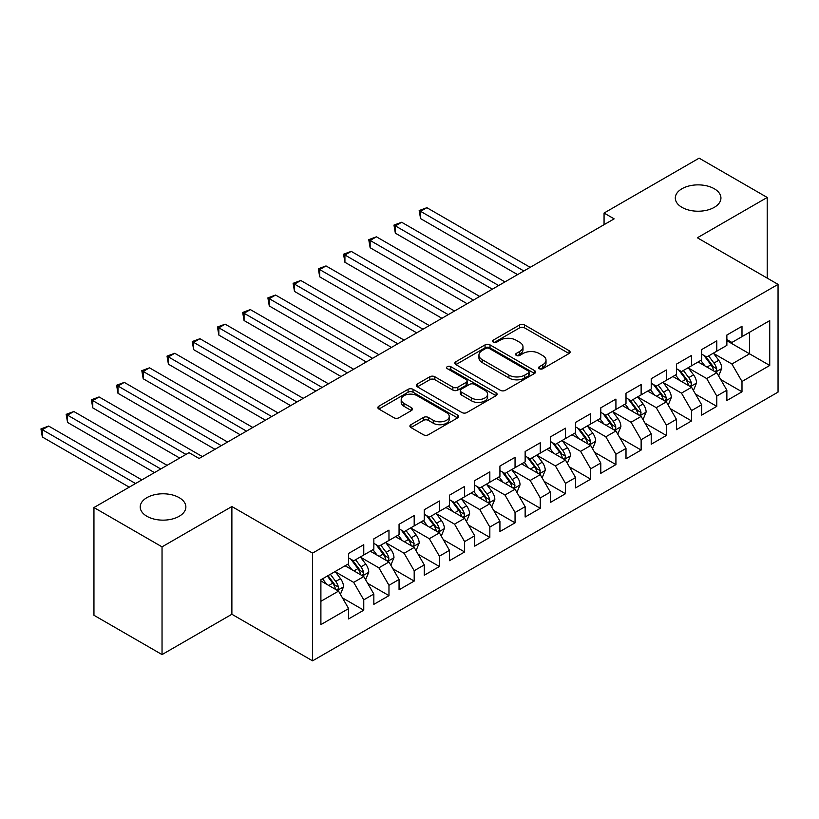 <?xml version="1.0" encoding="UTF-8"?>
<svg xmlns="http://www.w3.org/2000/svg" width="819" height="819" viewBox="0 0 819 819"><rect width="100%" height="100%" fill="white"/><g stroke="black" fill="none" stroke-linecap="round" stroke-linejoin="round"><path stroke-width="1.23" d="M539.332 368.704A2.447 1.413 0 0 0 542.792 368.704L569.092 353.521A3.501 2.017 0 0 0 570.116 352.098A3.501 2.017 0 0 0 569.092 350.665L524.539 324.948A3.501 2.017 0 0 0 519.594 324.948L493.294 340.131A2.447 1.413 0 0 0 492.577 341.124A2.447 1.413 0 0 0 493.294 342.127A2.447 1.413 0 0 0 496.754 342.127L500.163 340.161A11.2 6.47 0 0 1 516.001 340.161L519.717 342.301A11.2 6.47 0 0 1 522.993 346.877A11.2 6.47 0 0 1 519.717 351.453L516.308 353.419A2.447 1.413 0 0 0 515.591 354.412A2.447 1.413 0 0 0 516.308 355.415A2.447 1.413 0 0 0 519.778 355.415L523.177 353.45A11.2 6.47 0 0 1 539.025 353.45L542.731 355.6A11.2 6.47 0 0 1 546.017 360.165A11.2 6.47 0 0 1 542.731 364.742L539.332 366.707A2.447 1.413 0 0 0 538.615 367.711A2.447 1.413 0 0 0 539.332 368.704L539.332 366.707M179.177 497.645A22.819 13.176 0 0 0 154.31 494.789A22.819 13.176 0 0 0 140.223 506.961A22.819 13.176 0 0 0 146.908 516.287A22.819 13.176 0 0 0 171.775 519.144A22.819 13.176 0 0 0 185.862 506.961A22.819 13.176 0 0 0 179.177 497.645M714.25 188.728A22.819 13.176 0 0 0 689.383 185.872A22.819 13.176 0 0 0 675.296 198.044A22.819 13.176 0 0 0 681.981 207.361A22.819 13.176 0 0 0 706.848 210.217A22.819 13.176 0 0 0 720.935 198.044A22.819 13.176 0 0 0 714.25 188.728M410.933 424.682A3.501 2.017 0 0 0 409.909 426.115A3.501 2.017 0 0 0 410.933 427.549L423.433 434.756A3.501 2.017 0 0 0 428.388 434.756L457.596 417.895A3.501 2.017 0 0 0 458.62 416.472A3.501 2.017 0 0 0 457.596 415.038L413.042 389.322A3.501 2.017 0 0 0 408.087 389.322L378.88 406.183A3.501 2.017 0 0 0 377.856 407.606A3.501 2.017 0 0 0 378.88 409.039L393.98 417.751A3.501 2.017 0 0 0 398.935 417.751L411.435 410.544A3.501 2.017 0 0 0 412.459 409.111A3.501 2.017 0 0 0 411.435 407.678L403.941 403.357A9.367 5.405 0 0 1 401.197 399.539A9.367 5.405 0 0 1 406.982 394.543A9.367 5.405 0 0 1 417.188 395.71L446.519 412.643A9.367 5.405 0 0 1 449.252 416.472A9.367 5.405 0 0 1 443.478 421.468A9.367 5.405 0 0 1 433.271 420.29L428.388 417.465A3.501 2.017 0 0 0 423.433 417.465L410.933 424.682L410.933 427.549M162.039 546.857L162.039 654.586L231.879 614.26L231.879 506.531L162.039 546.857L93.95 507.545L189.015 452.661L199.099 458.486L614.148 218.857L604.064 213.042L604.064 224.682M231.879 506.531L312.571 553.112L778.05 284.377L778.05 392.106L312.571 660.841L312.571 553.112M767.208 278.112L767.208 197.461L697.358 237.786L778.05 284.377M767.208 197.461L699.129 158.159L604.064 213.042M500.409 390.315A3.501 2.017 0 0 0 505.364 390.315L534.561 373.454A3.501 2.017 0 0 0 535.595 372.031A3.501 2.017 0 0 0 534.561 370.597L490.018 344.881A3.501 2.017 0 0 0 485.063 344.881L455.855 361.742A3.501 2.017 0 0 0 454.832 363.165A3.501 2.017 0 0 0 455.855 364.598L500.409 390.315M448.3 369.236A2.447 1.413 0 0 1 450.788 369.584L450.788 366.666L496.079 392.823A3.501 2.017 0 0 1 497.102 394.246A3.501 2.017 0 0 1 496.079 395.679L466.871 412.541A3.501 2.017 0 0 1 461.926 412.541L417.373 386.814L417.373 383.957A3.501 2.017 0 0 0 416.349 385.391A3.501 2.017 0 0 0 417.373 386.814M417.373 383.957L429.873 376.74A3.501 2.017 0 0 1 434.817 376.74L452.887 387.172A3.501 2.017 0 0 0 457.841 387.172L466.134 382.391A3.501 2.017 0 0 0 467.158 380.958A3.501 2.017 0 0 0 466.134 379.535L447.317 368.673A2.447 1.413 0 0 1 446.601 367.67A2.447 1.413 0 0 1 448.116 366.359A2.447 1.413 0 0 1 450.788 366.666M726.862 340.714L749.559 353.818L749.559 332.268L769.727 320.618L741.994 336.64L741.994 326.3L726.862 335.032L726.862 345.372L716.779 351.197L716.779 340.858L701.648 349.59L701.648 359.93L691.564 365.755L691.564 355.415L676.433 364.148L676.433 374.488L666.349 380.313L666.349 369.973L651.218 378.706L651.218 389.045L641.134 394.871L641.134 384.531L626.003 393.263L626.003 403.603L615.919 409.428L615.919 399.088L600.788 407.821L600.788 418.161L590.704 423.986L590.704 413.646L575.573 422.379L575.573 432.719L565.479 438.544L565.479 428.204L550.358 436.936L550.358 447.276L540.264 453.102L540.264 442.762L525.143 451.504L525.143 461.834L515.049 467.659L515.049 457.319L499.928 466.062L499.928 476.392L489.834 482.217L489.834 471.877L474.703 480.62L474.703 490.95L464.619 496.775L464.619 486.435L449.488 495.178L449.488 505.507L439.404 511.332L439.404 500.993L424.273 509.735L424.273 520.065L414.189 525.89L414.189 515.55L399.058 524.293L399.058 534.623L388.974 540.448L388.974 530.108L373.843 538.851L373.843 549.18L363.759 555.006L363.759 544.676L348.628 553.409L348.628 563.738L320.894 579.76L320.894 624.6L348.628 608.578L338.544 591.113L320.894 580.917M769.727 320.618L769.727 365.458L741.994 381.48L731.91 364.005L713.625 353.45M720.689 379.514L741.994 391.81L741.994 381.48M741.994 391.81L726.862 400.542L726.862 390.213L716.779 396.038L706.695 378.562L688.41 368.007M695.474 394.072L716.779 406.367L716.779 396.038M716.779 406.367L701.648 415.11L701.648 404.77L691.564 410.595L681.48 393.12L663.195 382.565M670.249 408.63L691.564 420.925L691.564 410.595M691.564 420.925L676.433 429.668L676.433 419.328L666.349 425.153L656.254 407.678L637.981 397.123M645.034 423.188L666.349 435.483L666.349 425.153M666.349 435.483L651.218 444.226L651.218 433.886L641.134 439.711L631.039 422.235L612.766 411.681M619.819 437.745L641.134 450.041L641.134 439.711M641.134 450.041L626.003 458.783L626.003 448.443L615.919 454.269L605.825 436.793L587.551 426.238M594.604 452.303L615.919 464.598L615.919 454.269M615.919 464.598L600.788 473.341L600.788 463.001L590.704 468.826L580.61 451.351L562.336 440.796M569.389 466.861L590.704 479.156L590.704 468.826M590.704 479.156L575.573 487.899L575.573 477.559L565.479 483.384L555.395 465.909L537.11 455.354M544.174 481.418L565.479 493.714L565.479 483.384M565.479 493.714L550.358 502.457L550.358 492.117L540.264 497.942L530.18 480.466L511.895 469.911M518.959 495.976L540.264 508.282L540.264 497.942M540.264 508.282L525.143 517.014L525.143 506.674L515.049 512.499L504.965 495.024L486.681 484.469M493.744 510.534L515.049 522.839L515.049 512.499M515.049 522.839L499.928 531.572L499.928 521.232L489.834 527.057L479.75 509.582L461.466 499.027M468.529 525.092L489.834 537.397L489.834 527.057M489.834 537.397L474.703 546.13L474.703 535.79L464.619 541.615L454.535 524.15L436.251 513.595M443.314 539.649L464.619 551.955L464.619 541.615M464.619 551.955L449.488 560.687L449.488 550.348L439.404 556.173L429.32 538.707L411.036 528.153M418.099 554.207L439.404 566.513L439.404 556.173M439.404 566.513L424.273 575.245L424.273 564.905L414.189 570.73L404.105 553.265L385.821 542.71M392.885 568.765L414.189 581.07L414.189 570.73M414.189 581.07L399.058 589.803L399.058 579.463L388.974 585.288L378.89 567.823L360.606 557.268M367.67 583.323L388.974 595.628L388.974 585.288M388.974 595.628L373.843 604.361L373.843 594.021L363.759 599.846L353.675 582.381L335.391 571.826M342.455 597.88L363.759 610.186L363.759 599.846M363.759 610.186L348.628 618.918L348.628 608.578M348.628 557.923L353.675 560.831L363.759 555.006M320.894 601.3L338.544 591.113M373.843 543.366L378.89 546.273L388.974 540.448M353.675 582.381L363.759 576.556L345.096 565.775M373.843 594.021L363.759 576.556M399.058 528.808L404.105 531.715L414.189 525.89M378.89 567.823L388.974 561.998L370.311 551.218M399.058 579.463L388.974 561.998M424.273 514.25L429.32 517.158L439.404 511.332M404.105 553.265L414.189 547.44L395.526 536.66M424.273 564.905L414.189 547.44M449.488 499.682L454.535 502.6L464.619 496.775M429.32 538.707L439.404 532.882L420.741 522.102M449.488 550.348L439.404 532.882M474.703 485.124L479.75 488.042L489.834 482.217M454.535 524.15L464.619 518.325L445.966 507.545M474.703 535.79L464.619 518.325M499.928 470.567L504.965 473.484L515.049 467.659M479.75 509.582L489.834 503.767L471.181 492.987M499.928 521.232L489.834 503.767M525.143 456.009L530.18 458.927L540.264 453.102M504.965 495.024L515.049 489.209L496.396 478.429M525.143 506.674L515.049 489.209M550.358 441.451L555.395 444.369L565.479 438.544M530.18 480.466L540.264 474.651L521.611 463.871M550.358 492.117L540.264 474.651M575.573 426.894L580.61 429.811L590.704 423.986M555.395 465.909L565.479 460.094L546.826 449.314M575.573 477.559L565.479 460.094M600.788 412.336L605.825 415.253L615.919 409.428M580.61 451.351L590.704 445.536L572.041 434.756M600.788 463.001L590.704 445.536M626.003 397.778L631.039 400.696L641.134 394.871M605.825 436.793L615.919 430.978L597.256 420.198M626.003 448.443L615.919 430.978M651.218 383.22L656.254 386.138L666.349 380.313M631.039 422.235L641.134 416.41L622.471 405.64M651.218 433.886L641.134 416.41M676.433 368.663L681.48 371.58L691.564 365.755M656.254 407.678L666.349 401.853L647.686 391.083M676.433 419.328L666.349 401.853M701.648 354.105L706.695 357.023L716.779 351.197M681.48 393.12L691.564 387.295L672.901 376.525M701.648 404.77L691.564 387.295M726.862 339.547L731.91 342.465L741.994 336.64M706.695 378.562L716.779 372.737L698.116 361.967M726.862 390.213L716.779 372.737M93.95 507.545L93.95 615.274L162.039 654.586M231.879 614.26L312.571 660.841M731.91 364.005L749.559 353.818L769.727 365.458M540.305 369.052L542.731 367.649A11.2 6.47 0 0 0 546.017 363.083L546.017 360.165M522.993 346.877L522.993 349.795A11.2 6.47 0 0 1 519.717 354.361L517.291 355.763M569.041 353.552L524.539 327.856A3.501 2.017 0 0 0 519.594 327.856L494.277 342.475M534.52 373.484L490.018 347.788A3.501 2.017 0 0 0 485.063 347.788L455.907 364.629M528.378 373.024A2.447 1.413 0 0 0 529.094 372.031A2.447 1.413 0 0 0 528.378 371.027L489.271 348.454A2.447 1.413 0 0 0 485.81 348.454L482.217 350.522A11.2 6.47 0 0 0 478.941 355.098A11.2 6.47 0 0 0 482.217 359.664L508.947 375.102A11.2 6.47 0 0 0 524.784 375.102L528.378 373.024L528.378 375.941A2.447 1.413 0 0 0 529.094 374.938L529.094 372.031M478.941 355.098L478.941 358.005A11.2 6.47 0 0 0 482.217 362.582L482.217 359.664M528.378 375.941L524.784 378.009A11.2 6.47 0 0 1 508.947 378.009L482.217 362.582M417.414 386.844L429.873 379.658L429.873 376.74M467.158 380.958L467.158 383.876A3.501 2.017 0 0 1 466.134 385.299L457.841 390.09A3.501 2.017 0 0 1 452.887 390.09L434.817 379.658A3.501 2.017 0 0 0 429.873 379.658M450.788 369.584L496.027 395.7M471.642 398.003A9.367 5.405 0 0 0 481.838 399.17A9.367 5.405 0 0 0 487.622 394.174A9.367 5.405 0 0 0 484.879 390.356L474.549 384.387A3.501 2.017 0 0 0 469.594 384.387L461.302 389.179A3.501 2.017 0 0 0 460.278 390.602A3.501 2.017 0 0 0 461.302 392.035L471.642 398.003L471.642 400.911A9.367 5.405 0 0 0 481.838 402.088A9.367 5.405 0 0 0 487.622 397.092L487.622 394.174M460.278 390.602L460.278 393.519A3.501 2.017 0 0 0 461.302 394.942L461.302 392.035M471.642 400.911L461.302 394.942M449.252 416.472L449.252 419.379A9.367 5.405 0 0 1 443.478 424.375A9.367 5.405 0 0 1 433.271 423.208L428.388 420.382A3.501 2.017 0 0 0 423.433 420.382L410.984 427.569M401.197 399.539L401.197 402.446A9.367 5.405 0 0 0 403.941 406.275L403.941 403.357M411.384 410.565L403.941 406.275M457.545 417.925L413.042 392.229A3.501 2.017 0 0 0 408.087 392.229L378.931 409.07M718.642 375.972L721.764 368.345A9.449 5.457 -120 0 0 718.754 360.299L713.4 353.143M704.862 365.858L700.788 360.421M698.883 362.407L698.423 361.793M530.18 267.342L426.873 207.698L420.567 211.333L420.567 218.612L517.577 274.621M714.997 371.713L716.461 370.393L716.666 368.745A9.449 5.457 -120 0 0 713.963 363.063L708.609 355.917M705.548 356.357L712.161 365.192A4.812 2.774 60 0 1 713.042 366.656L716.666 368.745M703.89 355.395L710.933 364.813A9.449 5.457 60 0 1 713.636 370.495L713.83 371.038M420.567 218.612L419.185 210.534L523.873 270.976M419.185 210.534L426.873 207.698M693.427 390.53L696.549 382.903A9.449 5.457 -120 0 0 693.539 374.856L688.175 367.7M679.647 380.415L675.573 374.979M673.668 376.965L673.208 376.351M504.965 281.9L401.658 222.256L395.352 225.89L395.352 233.169L492.352 289.179M689.782 386.271L691.246 384.95L691.451 383.302A9.449 5.457 -120 0 0 688.748 377.62L683.394 370.475M680.333 370.915L686.946 379.75A4.812 2.774 60 0 1 687.827 381.214L691.451 383.302M678.675 369.953L685.718 379.371A9.449 5.457 60 0 1 688.421 385.053L688.615 385.595M395.352 233.169L393.97 225.092L498.658 285.534M393.97 225.092L401.658 222.256M668.212 405.088L671.334 397.461A9.449 5.457 -120 0 0 668.324 389.414L662.96 382.258M654.432 394.973L650.358 389.537M648.453 391.523L647.993 390.909M479.75 296.458L376.443 236.814L370.137 240.448L370.137 247.727L467.137 303.736M664.567 400.829L666.031 399.508L666.236 397.86A9.449 5.457 -120 0 0 663.533 392.178L658.169 385.032M655.118 385.473L661.732 394.308A4.812 2.774 60 0 1 662.612 395.772L666.236 397.86M653.449 384.51L660.503 393.929A9.449 5.457 60 0 1 663.206 399.611L663.4 400.153M370.137 247.727L368.755 239.65L473.443 300.092M368.755 239.65L376.443 236.814M642.997 419.645L646.119 412.018A9.449 5.457 -120 0 0 643.11 403.972L637.745 396.816M629.217 409.531L625.143 404.095M623.239 406.081L622.778 405.466M454.535 311.015L351.228 251.372L344.922 255.006L344.922 262.285L441.922 318.294M639.352 415.387L640.816 414.066L641.021 412.418A9.449 5.457 -120 0 0 638.318 406.736L632.954 399.59M629.903 400.03L636.517 408.865A4.812 2.774 60 0 1 637.387 410.329L641.021 412.418M628.234 399.068L635.288 408.486A9.449 5.457 60 0 1 637.991 414.168L638.185 414.711M344.922 262.285L343.54 254.207L448.228 314.65M343.54 254.207L351.228 251.372M617.782 434.203L620.904 426.576A9.449 5.457 -120 0 0 617.895 418.529L612.53 411.384M604.002 424.088L599.928 418.663M598.024 420.638L597.563 420.024M429.32 325.573L326.013 265.929L319.707 269.564L319.707 276.842L416.707 332.852M614.137 429.944L615.601 428.624L615.806 426.975A9.449 5.457 -120 0 0 613.103 421.294L607.739 414.148M604.688 414.588L611.302 423.423A4.812 2.774 60 0 1 612.172 424.887L615.806 426.975M603.019 413.626L610.073 423.044A9.449 5.457 60 0 1 612.776 428.726L612.97 429.269M319.707 276.842L318.325 268.765L423.013 329.207M318.325 268.765L326.013 265.929M592.567 448.761L595.689 441.134A9.449 5.457 -120 0 0 592.68 433.087L587.315 425.941M578.777 438.656L574.713 433.22M572.809 435.196L572.348 434.582M404.105 340.131L300.798 280.487L294.492 284.132L294.492 291.41L391.492 347.41M588.922 444.502L590.386 443.181L590.591 441.533A9.449 5.457 -120 0 0 587.888 435.851L582.524 428.706M579.473 429.146L586.087 437.981A4.812 2.774 60 0 1 586.957 439.445L590.591 441.533M577.804 428.194L584.858 437.602A9.449 5.457 60 0 1 587.561 443.284L587.755 443.826M294.492 291.41L293.11 283.323L397.799 343.775M293.11 283.323L300.798 280.487M567.352 463.319L570.474 455.692A9.449 5.457 -120 0 0 567.454 447.645L562.1 440.499M553.562 453.214L549.498 447.778M547.594 449.764L547.123 449.14M378.89 354.688L275.583 295.045L269.277 298.689L269.277 305.968L366.277 361.967M563.697 459.06L565.171 457.739L565.376 456.091A9.449 5.457 -120 0 0 562.663 450.409L557.309 443.263M554.258 443.703L560.872 452.538A4.812 2.774 60 0 1 561.742 454.002L565.376 456.091M552.59 442.751L559.643 452.16A9.449 5.457 60 0 1 562.346 457.841L562.54 458.394M269.277 305.968L267.885 297.881L372.584 358.333M267.885 297.881L275.583 295.045M542.137 477.876L545.259 470.249A9.449 5.457 -120 0 0 542.239 462.203L536.885 455.057M528.347 467.772L524.283 462.336M522.379 464.322L521.908 463.697M353.675 369.246L250.368 309.602L244.062 313.247L244.062 320.526L341.062 376.525M538.482 473.617L539.946 472.307L540.161 470.649A9.449 5.457 -120 0 0 537.448 464.967L532.094 457.821M529.043 458.261L535.657 467.096A4.812 2.774 60 0 1 536.527 468.56L540.161 470.649M527.375 457.309L534.428 466.717A9.449 5.457 60 0 1 537.131 472.399L537.325 472.952M244.062 320.526L242.67 312.438L347.369 372.891M242.67 312.438L250.368 309.602M516.922 492.434L520.045 484.807A9.449 5.457 -120 0 0 517.024 476.76L511.67 469.615M503.132 482.33L499.068 476.893M497.164 478.88L496.693 478.255M328.46 383.804L225.153 324.16L218.847 327.805L218.847 335.084L315.847 391.083M513.267 488.175L514.731 486.865L514.946 485.206A9.449 5.457 -120 0 0 512.233 479.524L506.879 472.379M503.818 472.819L510.442 481.654A4.812 2.774 60 0 1 511.312 483.118L514.946 485.206M502.16 471.867L509.213 481.275A9.449 5.457 60 0 1 511.916 486.957L512.11 487.51M218.847 335.084L217.455 326.996L322.154 387.448M217.455 326.996L225.153 324.16M491.707 506.992L494.83 499.365A9.449 5.457 -120 0 0 491.809 491.318L486.455 484.172M477.917 496.887L473.853 491.451M471.949 493.437L471.478 492.813M303.245 398.362L199.938 338.718L193.632 342.362L193.632 349.641L290.632 405.64M488.052 502.733L489.516 501.423L489.731 499.774A9.449 5.457 -120 0 0 487.018 494.082L481.664 486.936M478.603 487.377L485.227 496.212A4.812 2.774 60 0 1 486.097 497.676L489.731 499.774M476.945 486.425L483.998 495.833A9.449 5.457 60 0 1 486.701 501.515L486.895 502.067M193.632 349.641L192.24 341.554L296.939 402.006M192.24 341.554L199.938 338.718M466.492 521.549L469.615 513.923A9.449 5.457 -120 0 0 466.595 505.876L461.24 498.73M452.702 511.445L448.628 506.009M446.724 507.995L446.263 507.37M278.03 412.919L174.723 353.276L168.417 356.92L168.417 364.199L265.417 420.198M462.837 517.291L464.301 515.98L464.506 514.332A9.449 5.457 -120 0 0 461.803 508.64L456.449 501.494M453.388 501.934L460.012 510.769A4.812 2.774 60 0 1 460.882 512.233L464.506 514.332M451.73 500.982L458.783 510.391A9.449 5.457 60 0 1 461.486 516.072L461.681 516.625M168.417 364.199L167.025 356.111L271.724 416.564M167.025 356.111L174.723 353.276M441.267 536.107L444.4 528.48A9.449 5.457 -120 0 0 441.38 520.434L436.025 513.288M427.487 526.003L423.413 520.567M421.509 522.553L421.048 521.928M252.805 427.477L149.498 367.833L143.202 371.478L143.202 378.757L240.202 434.756M437.622 531.848L439.086 530.538L439.291 528.89A9.449 5.457 -120 0 0 436.588 523.198L431.234 516.052M428.173 516.492L434.797 525.327A4.812 2.774 60 0 1 435.667 526.791L439.291 528.89M426.515 515.54L433.568 524.948A9.449 5.457 60 0 1 436.271 530.63L436.466 531.183M143.202 378.757L141.81 370.669L246.509 431.122M141.81 370.669L149.498 367.833M416.052 550.665L419.185 543.038A9.449 5.457 -120 0 0 416.165 534.991L410.81 527.846M402.272 540.56L398.198 535.124M396.294 537.11L395.833 536.486M227.59 442.035L124.283 382.391L117.987 386.036L117.987 393.315L214.987 449.314M412.407 546.406L413.871 545.096L414.076 543.447A9.449 5.457 -120 0 0 411.373 537.755L406.019 530.61M402.958 531.05L409.582 539.885A4.812 2.774 60 0 1 410.452 541.349L414.076 543.447M401.3 530.098L408.353 539.506A9.449 5.457 60 0 1 411.056 545.188L411.24 545.741M117.987 393.315L116.595 385.237L221.294 445.679M116.595 385.237L124.283 382.391M390.837 565.233L393.97 557.596A9.449 5.457 -120 0 0 390.95 549.549L385.595 542.403M377.057 555.118L372.983 549.682M371.079 551.668L370.618 551.044M202.375 456.592L99.068 396.949L92.772 400.593L92.772 407.872L179.689 458.046M387.192 560.964L388.656 559.653L388.861 558.005A9.449 5.457 -120 0 0 386.158 552.313L380.804 545.167M377.743 545.618L384.357 554.443A4.812 2.774 60 0 1 385.237 555.906L388.861 558.005M376.085 544.655L383.138 554.064A9.449 5.457 60 0 1 385.841 559.746L386.025 560.298M92.772 407.872L91.38 399.795L185.985 454.412M91.38 399.795L99.068 396.949M365.622 579.791L368.755 572.153A9.449 5.457 -120 0 0 365.735 564.107L360.38 556.961M351.842 569.676L347.768 564.24M345.864 566.226L345.403 565.601M167.076 465.325L73.853 411.507L67.557 415.151L67.557 422.43L154.474 472.604M361.978 575.522L363.441 574.211L363.646 572.563A9.449 5.457 -120 0 0 360.944 566.871L355.589 559.725M352.528 560.176L359.142 569A4.812 2.774 60 0 1 360.022 570.464L363.646 572.563M350.87 559.213L357.913 568.621A9.449 5.457 60 0 1 360.626 574.303L360.81 574.856M67.557 422.43L66.165 414.353L160.77 468.97M66.165 414.353L73.853 411.507M340.407 594.348L343.54 586.711A9.449 5.457 -120 0 0 340.52 578.664L335.166 571.519M326.627 584.234L322.553 578.798M141.861 479.893L48.638 426.064L42.332 429.709L42.332 436.988L129.259 487.172M336.763 590.079L338.227 588.769L338.431 587.121A9.449 5.457 -120 0 0 335.729 581.439L330.374 574.283M328.009 575.655L333.927 583.558A4.812 2.774 60 0 1 334.807 585.022L338.431 587.121M327.344 576.033L332.698 583.179A9.449 5.457 60 0 1 335.411 588.861L335.595 589.414M42.332 436.988L40.95 428.91L135.555 483.527M40.95 428.91L48.638 426.064M542.731 367.649L542.731 364.742M516.308 355.415L516.308 353.419M519.717 354.361L519.717 351.453M493.294 342.127L493.294 340.131M519.594 327.856L519.594 324.948M524.539 327.856L524.539 324.948M569.092 353.521L569.092 350.665M455.855 364.598L455.855 361.742M485.063 347.788L485.063 344.881M490.018 347.788L490.018 344.881M534.561 373.454L534.561 370.597M508.947 378.009L508.947 375.102M524.784 378.009L524.784 375.102M434.817 379.658L434.817 376.74M452.887 390.09L452.887 387.172M457.841 390.09L457.841 387.172M466.134 385.299L466.134 382.391M496.079 395.679L496.079 392.823M423.433 420.382L423.433 417.465M428.388 420.382L428.388 417.465M433.271 423.208L433.271 420.29M411.435 410.544L411.435 407.678M378.88 409.039L378.88 406.183M408.087 392.229L408.087 389.322M413.042 392.229L413.042 389.322M457.596 417.895L457.596 415.038M715.591 372.061L721.703 368.53M713.963 363.063L718.754 360.299M706.992 367.086L710.933 364.813M690.376 386.619L696.488 383.087M688.748 377.62L693.539 374.856M681.777 381.644L685.718 379.371M665.161 401.177L671.273 397.645M663.533 392.178L668.324 389.414M656.551 396.201L660.503 393.929M639.946 415.735L646.058 412.203M638.318 406.736L643.11 403.972M631.336 410.759L635.288 408.486M614.731 430.292L620.843 426.76M613.103 421.294L617.895 418.529M606.121 425.317L610.073 423.044M589.516 444.85L595.628 441.318M587.888 435.851L592.68 433.087M580.906 439.875L584.858 437.602M564.301 459.408L570.413 455.876M562.663 450.409L567.454 447.645M555.691 454.443L559.643 452.16M539.086 473.966L545.198 470.434M537.448 464.967L542.239 462.203M530.477 469L534.428 466.717M513.871 488.523L519.983 484.991M512.233 479.524L517.024 476.76M505.262 483.558L509.213 481.275M488.656 503.081L494.768 499.549M487.018 494.082L491.809 491.318M480.047 498.116L483.998 495.833M463.431 517.639L469.553 514.107M461.803 508.64L466.595 505.876M454.832 512.674L458.783 510.391M438.216 532.196L444.338 528.664M436.588 523.198L441.38 520.434M429.617 527.231L433.568 524.948M413.001 546.754L419.123 543.222M411.373 537.755L416.165 534.991M404.402 541.789L408.353 539.506M387.786 561.312L393.908 557.78M386.158 552.313L390.95 549.549M379.187 556.347L383.138 554.064M362.571 575.87L368.693 572.338M360.944 566.871L365.735 564.107M353.972 570.904L357.913 568.621M337.356 590.427L343.468 586.895M335.729 581.439L340.52 578.664M328.757 585.462L332.698 583.179"/></g></svg>
